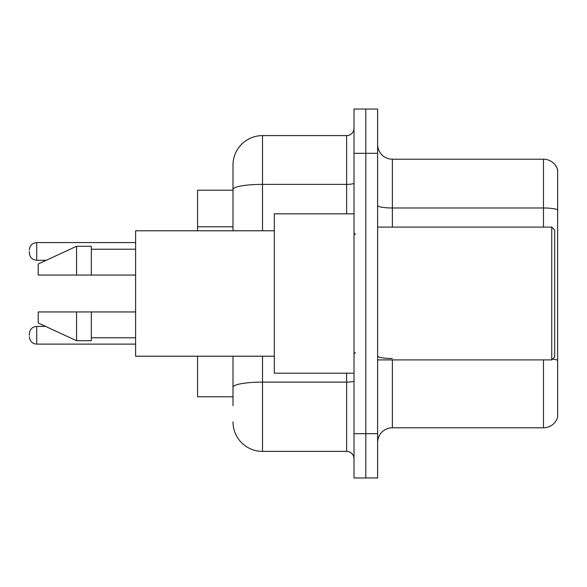 <?xml version="1.0" encoding="UTF-8"?>
<svg xmlns="http://www.w3.org/2000/svg" width="587" height="587" viewBox="0 0 587 587"><rect width="100%" height="100%" fill="white"/><g stroke="black" fill="none" stroke-linecap="round" stroke-linejoin="round"><path stroke-width="0.88" d="M232.995 190.203L197.577 190.203L197.577 230.786M232.995 396.797L197.577 396.797L197.577 356.214M377.617 442.547A14.756 14.756 0 0 1 392.373 427.791L543.481 427.791L543.481 359.904M377.617 477.965L377.617 109.035L365.811 109.035L365.811 477.965L377.617 477.965L354.005 477.965L354.005 433.69L365.811 433.69L365.811 477.965M557.65 169.834A14.756 14.756 0 0 0 543.481 159.209A14.756 14.756 0 0 1 557.65 169.834L557.65 417.166A14.756 14.756 0 0 1 543.481 427.791M557.65 209.838L557.65 209.838A14.756 2.561 180 0 0 543.481 207.989L543.481 159.209L392.373 159.209A14.756 14.756 0 0 1 377.617 144.453A14.756 14.756 0 0 0 392.373 159.209L392.373 227.096M557.65 210.036L557.65 360.352A14.756 2.561 180 0 0 552.594 359.061M232.995 405.654L232.995 356.214M354.005 109.035L365.811 109.035L354.005 109.035L354.005 433.69M365.811 109.035L365.811 433.69L377.617 433.69M262.514 356.214L262.514 451.403L346.623 451.403L346.623 373.185M232.995 165.116L232.995 189.506L232.995 165.116A29.511 29.511 0 0 1 262.514 135.597L346.623 135.597A7.382 7.382 0 0 0 354.005 128.223M232.995 230.786L232.995 189.506A29.511 5.122 180 0 1 262.514 184.377L346.623 184.377L346.623 135.597M354.005 458.777A7.382 7.382 0 0 0 346.623 451.403M262.514 451.403A29.511 29.511 0 0 1 232.995 421.884M551.751 227.096L554.7 230.045L554.7 356.955L551.751 359.904L551.751 227.096L377.617 227.096M354.005 213.815L274.312 213.815L274.312 373.185L354.005 373.185M274.312 230.786L135.597 230.786L135.597 356.214L274.312 356.214M76.574 275.054L38.206 275.054L38.206 263.989L76.574 246.276L76.574 275.054L135.597 275.054M76.574 246.276L91.33 246.276L91.33 275.054M135.597 311.946L91.33 311.946L91.33 340.724L76.574 340.724L76.574 311.946L38.206 311.946L38.206 323.011L76.574 340.724M38.206 311.946L47.973 311.946M91.33 311.946L76.574 311.946M29.35 335.265L29.35 333.79L29.35 335.265M29.35 251.441L29.35 252.916L29.35 251.441M232.995 226.787L197.577 226.787M392.373 359.904L392.373 427.791M543.481 227.096L543.481 207.989L392.373 207.989A14.756 2.561 0 0 1 377.617 205.428M377.617 153.31L354.005 153.31M392.373 358.51A14.756 2.561 -0 0 1 377.617 355.949M354.005 380.838A7.382 1.284 0 0 1 346.623 382.122L262.514 382.122A29.511 5.122 180 0 0 232.995 387.244M262.514 135.597L262.514 230.786M346.623 213.815L346.623 184.377A7.382 1.284 0 0 0 354.005 183.1M29.35 333.79C29.827 329.263 32.285 326.805 36.732 326.409L36.732 344.114L135.597 344.114M135.597 242.585L36.732 242.585L36.732 260.298C32.285 259.902 29.827 257.444 29.35 252.916M377.617 359.904L551.751 359.904M355.48 234.47L354.005 232.995M91.33 249.226L135.597 249.226M91.33 337.774L135.597 337.774M355.48 352.53L354.005 354.005M36.732 326.409L45.559 326.409M36.732 344.114C32.285 343.718 29.827 341.26 29.35 336.74M36.732 260.298L46.197 260.298M36.732 242.585C32.285 242.981 29.827 245.447 29.35 249.967"/></g></svg>
